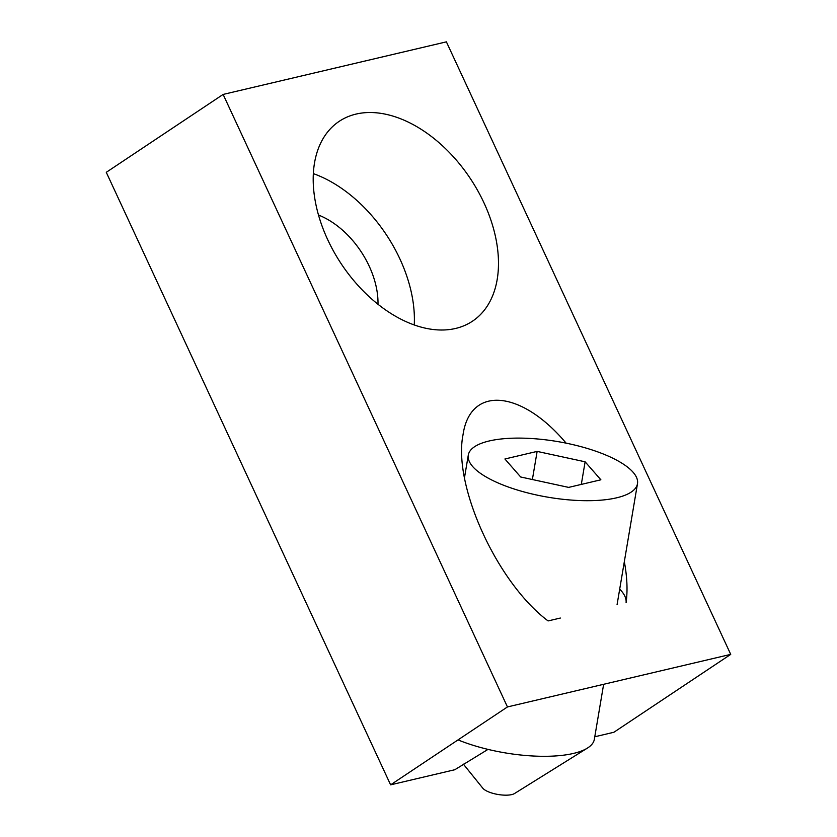 <?xml version="1.0" encoding="UTF-8"?>
<svg xmlns="http://www.w3.org/2000/svg" width="837" height="837" viewBox="0 0 837 837"><rect width="100%" height="100%" fill="white"/><g stroke="black" fill="none" stroke-linecap="round" stroke-linejoin="round"><path stroke-width="1.26" d="M566.105 443.129C521.085 389.592 470.028 385.48 463.018 434.832C452.765 485.606 497.272 582.96 548.099 620.928L560.361 618.041M619.694 589.133A94.372 31.063 -170.4 0 1 626.097 602.567C627.75 590.65 627.164 577.007 624.329 561.627M327.696 239.664A120.109 77.36 56.3 0 0 472.466 321.199A120.109 77.36 56.3 0 0 483.985 202.868A120.109 77.36 56.3 0 0 339.215 121.334A120.109 77.36 56.3 0 0 327.696 239.664M507.452 706.941L730.722 654.377L446.393 41.85L223.123 94.424L507.452 706.941L390.607 784.844L106.278 172.317L223.123 94.424M730.722 654.377L613.877 732.27L594.783 736.769M390.607 784.844L454.815 769.726L488.002 749.387M414.252 324.965A120.109 77.36 56.3 0 0 399.898 258.926A120.109 77.36 56.3 0 0 313.352 173.625M377.989 304.281A72.924 46.966 56.3 0 0 369.201 266.156A72.924 46.966 56.3 0 0 318.499 215.046M537.134 451.405L585.115 461.804L600.872 479.8L568.647 487.396L520.666 476.985L504.91 458.99L537.134 451.405L532.384 479.528M525.594 438.232A85.792 28.238 9.6 0 0 468.291 455.119A85.792 28.238 9.6 0 0 580.177 500.568A85.792 28.238 9.6 0 0 637.491 483.671A85.792 28.238 9.6 0 0 525.594 438.232M458.017 739.898A85.792 28.238 9.6 0 0 537.051 756.177A85.792 28.238 9.6 0 0 587.407 748.1L514.504 793.539A17.158 5.65 -170.4 0 1 504.439 795.15A17.158 5.65 -170.4 0 1 482.792 788.182L463.363 764.108M585.115 461.804L581.307 484.414M587.407 748.1A85.792 28.238 9.6 0 0 594.354 739.291L603.634 684.3M464.462 477.864L468.291 455.119M617.068 604.691L637.491 483.671"/></g></svg>
